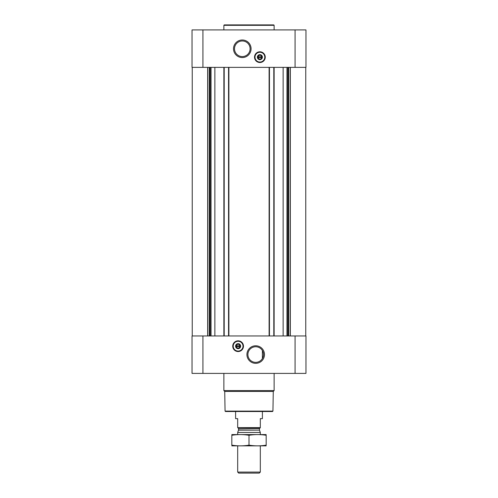 <?xml version="1.0" encoding="UTF-8"?>
<svg xmlns="http://www.w3.org/2000/svg" width="498" height="498" viewBox="0 0 498 498"><rect width="100%" height="100%" fill="white"/><g stroke="black" fill="none" stroke-linecap="round" stroke-linejoin="round"><path stroke-width="0.75" d="M255.704 346.751A7.806 7.806 0 0 1 262.458 358.46A7.806 7.806 0 0 1 248.944 358.46A7.806 7.806 0 0 1 255.704 346.751M262.402 358.554L262.402 350.561L262.402 358.554M202.923 29.924L192.035 29.924L192.035 67.373L202.923 67.373L202.923 29.924L305.965 29.924L305.965 67.373L202.923 67.373M305.965 373.407L192.035 373.407L192.035 335.957L305.965 335.957L305.965 373.407M214.862 67.373L214.862 335.957M283.138 67.373L283.138 335.957M238.106 340.819A5.36 5.36 0 0 1 242.75 348.861A5.36 5.36 0 0 1 233.469 348.861A5.36 5.36 0 0 1 238.106 340.819M255.704 345.78A8.777 8.777 0 0 1 263.305 358.946A8.777 8.777 0 0 1 248.097 358.946A8.777 8.777 0 0 1 255.704 345.78M273.8 67.373L273.8 335.957M269.443 67.373L269.443 335.957M228.557 67.373L228.557 335.957M224.2 67.373L224.2 335.957M259.894 51.792A5.36 5.36 0 0 1 264.531 59.835A5.36 5.36 0 0 1 255.25 59.835A5.36 5.36 0 0 1 259.894 51.792M242.296 39.996A8.777 8.777 0 0 1 249.903 53.168A8.777 8.777 0 0 1 234.695 53.168A8.777 8.777 0 0 1 242.296 39.996M272.935 411.105L225.065 411.105L225.482 411.522L272.518 411.522L272.935 411.105L273.278 391.434L274.13 390.581L274.13 373.407M225.065 411.105L224.723 391.434L273.278 391.434M224.723 391.434L223.87 390.581L274.13 390.581M223.87 390.581L223.87 373.407M238.106 344.311A1.868 1.868 0 0 1 239.725 347.112A1.868 1.868 0 0 1 236.494 347.112A1.868 1.868 0 0 1 238.106 344.311M236.432 345.842L239.787 345.842L239.787 346.515L236.432 346.515L236.432 345.842M238.106 343.894A2.285 2.285 0 0 1 240.092 347.324A2.285 2.285 0 0 1 236.127 347.324A2.285 2.285 0 0 1 238.106 343.894M238.106 343.664A2.515 2.515 0 0 1 240.285 347.436A2.515 2.515 0 0 1 235.934 347.436A2.515 2.515 0 0 1 238.106 343.664M238.106 341.279A4.899 4.899 0 0 1 242.352 348.631A4.899 4.899 0 0 1 233.867 348.631A4.899 4.899 0 0 1 238.106 341.279M238.106 341.155A5.024 5.024 0 0 1 242.464 348.693A5.024 5.024 0 0 1 233.755 348.693A5.024 5.024 0 0 1 238.106 341.155M223.87 29.924L223.87 25.317L274.13 25.317L274.13 29.924M223.87 25.317L224.287 24.9L273.713 24.9L274.13 25.317M242.296 40.973A7.806 7.806 0 0 1 249.056 52.676A7.806 7.806 0 0 1 235.542 52.676A7.806 7.806 0 0 1 242.296 40.973M259.894 55.284A1.868 1.868 0 0 1 261.506 58.085A1.868 1.868 0 0 1 258.275 58.085A1.868 1.868 0 0 1 259.894 55.284M258.213 56.816L261.568 56.816L261.568 57.488L258.213 57.488L258.213 56.816M259.894 54.867A2.285 2.285 0 0 1 261.873 58.297A2.285 2.285 0 0 1 257.908 58.297A2.285 2.285 0 0 1 259.894 54.867M259.894 54.643A2.515 2.515 0 0 1 262.066 58.409A2.515 2.515 0 0 1 257.715 58.409A2.515 2.515 0 0 1 259.894 54.643M259.894 52.253A4.899 4.899 0 0 1 264.133 59.604A4.899 4.899 0 0 1 255.648 59.604A4.899 4.899 0 0 1 259.894 52.253M259.894 52.128A5.024 5.024 0 0 1 264.245 59.667A5.024 5.024 0 0 1 255.536 59.667A5.024 5.024 0 0 1 259.894 52.128M260.311 427.626L237.689 427.626L260.311 427.863L260.311 418.644L262.402 418.644L262.402 411.522M237.689 427.626L237.689 418.644L235.598 418.644L235.598 411.522M260.311 472.073L237.689 472.073L238.716 473.1L259.284 473.1L260.311 472.073L260.311 445.872M237.689 434.561L237.689 432.457L260.311 432.457L260.311 434.561M237.689 472.073L237.689 445.872M237.944 427.863L238.567 428.492L238.567 429.93L237.689 432.457M231.825 445.859L266.175 445.859M266.175 445.15C266.175 446.084 266.175 446.084 266.175 445.15C260.448 446.09 254.727 446.09 249 445.15C243.273 446.09 237.552 446.09 231.825 445.15C231.825 446.084 231.825 446.084 231.825 445.15L231.825 435.289C231.825 434.349 231.825 434.349 231.825 435.289C237.552 434.349 243.273 434.349 249 435.289C254.727 434.349 260.448 434.349 266.175 435.289C266.175 434.349 266.175 434.349 266.175 435.289L266.175 445.15M249 445.15L249 435.289M231.825 434.573L266.175 434.573M223.87 67.373L223.87 335.957M228.893 67.373L228.893 335.957M269.107 67.373L269.107 335.957M274.13 67.373L274.13 335.957M295.077 373.407L295.077 335.957M202.923 373.407L202.923 335.957M290.315 67.373L290.315 335.957M290.185 67.373L290.185 335.957M288.628 67.373L288.628 335.957M288.336 67.373L288.336 335.957M287.85 67.373L287.85 335.957M286.96 67.373L286.96 335.957M211.04 67.373L211.04 335.957M210.15 67.373L210.15 335.957M209.664 67.373L209.664 335.957M209.372 67.373L209.372 335.957M207.815 67.373L207.815 335.957M207.685 67.373L207.685 335.957M295.077 67.373L295.077 29.924M238.106 340.9A5.279 5.279 0 0 1 242.682 348.818A5.279 5.279 0 0 1 233.537 348.818A5.279 5.279 0 0 1 238.106 340.9M259.894 51.873A5.279 5.279 0 0 1 264.463 59.791A5.279 5.279 0 0 1 255.318 59.791A5.279 5.279 0 0 1 259.894 51.873M238.53 430.141L259.47 430.141L260.311 432.457M238.567 429.93L259.47 430.141M238.567 428.492L259.433 428.492L260.056 427.863M305.76 67.373L305.76 335.957M192.24 67.373L192.24 335.957M259.433 429.93L259.433 428.492"/></g></svg>
